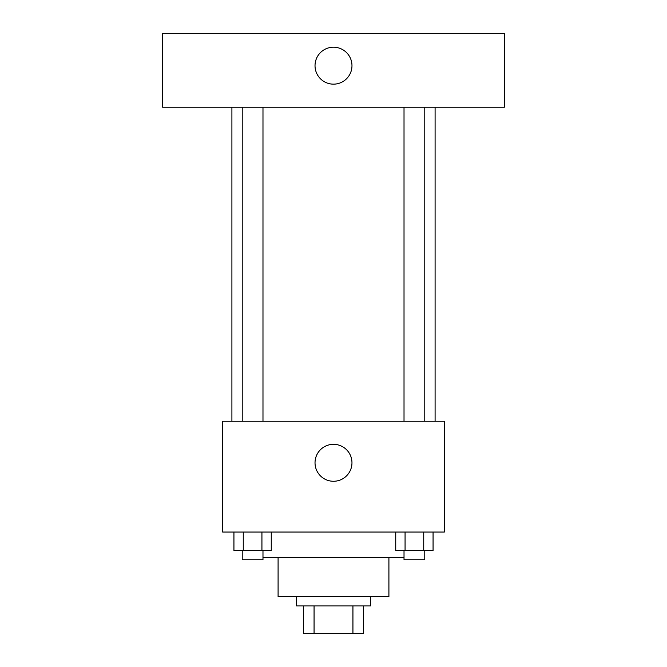 <?xml version="1.0" encoding="UTF-8"?>
<svg xmlns="http://www.w3.org/2000/svg" width="667" height="667" viewBox="0 0 667 667"><rect width="100%" height="100%" fill="white"/><g stroke="black" fill="none" stroke-linecap="round" stroke-linejoin="round"><path stroke-width="1" d="M352.935 605.944L352.935 633.65L303.485 633.65L303.485 605.944M352.935 633.65L363.515 633.65L363.515 605.944L363.515 633.65M370.443 596.707L370.443 605.944L296.557 605.944L296.557 596.707M314.065 605.944L314.065 633.65M388.911 557.462L388.911 596.707L278.089 596.707L278.089 557.462M404.019 557.462L262.981 557.462M444.322 532.058L222.678 532.058L222.678 421.236L444.322 421.236L444.322 532.058M351.968 462.798A18.468 18.468 0 0 1 324.262 478.789A18.468 18.468 0 0 1 324.262 446.798A18.468 18.468 0 0 1 351.968 462.798M435.092 107.237L435.092 421.236M404.019 421.236L404.019 107.237M262.981 107.237L262.981 421.236M504.352 107.237L162.648 107.237L162.648 33.35L504.352 33.35L504.352 107.237M333.5 47.207A18.468 18.468 0 0 1 349.5 74.912A18.468 18.468 0 0 1 317.5 74.912A18.468 18.468 0 0 1 333.5 47.207M433.066 532.058L433.066 550.533L395.739 550.533L395.739 532.058M423.737 532.058L423.737 550.533M405.069 532.058L405.069 550.533M424.779 550.533L424.779 559.763L404.019 559.763L404.019 550.533M271.261 532.058L271.261 550.533L233.934 550.533L233.934 532.058M261.931 532.058L261.931 550.533M243.263 532.058L243.263 550.533M262.981 550.533L262.981 559.763L242.221 559.763L242.221 550.533M231.908 107.237L231.908 421.236M424.779 421.236L424.779 107.237M242.221 107.237L242.221 421.236"/></g></svg>
